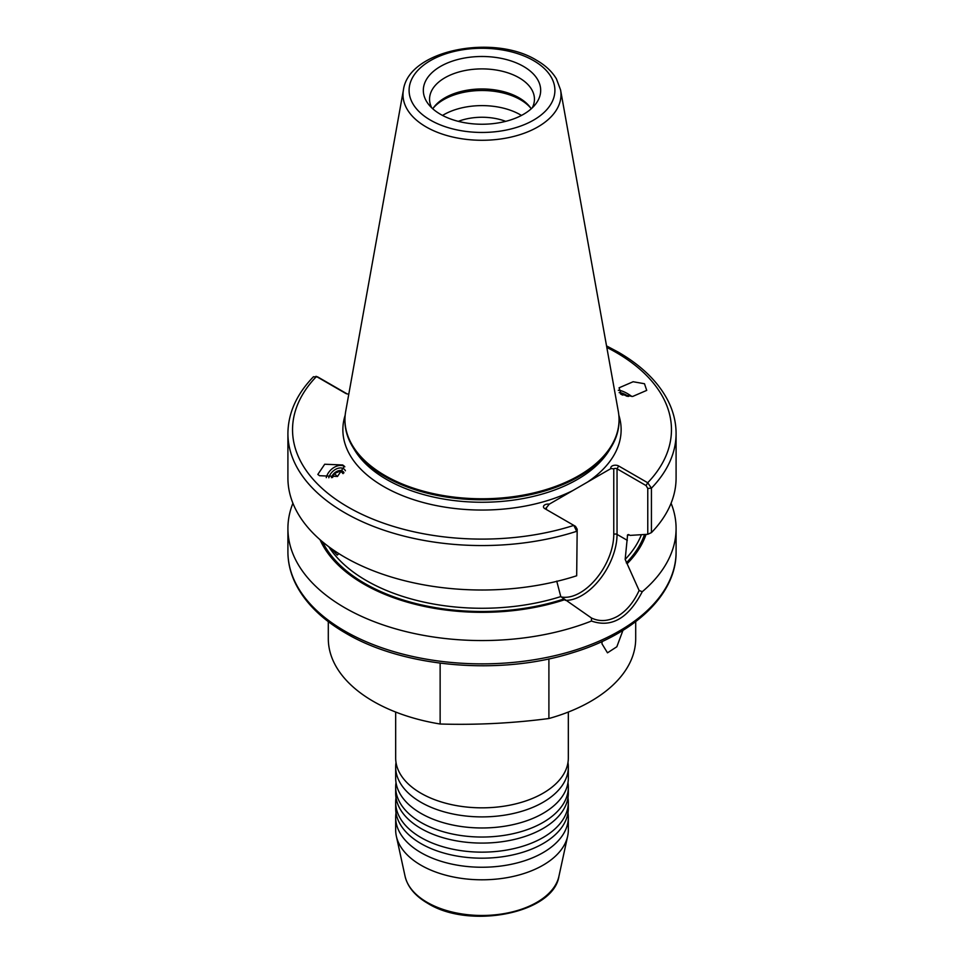 <?xml version="1.0" encoding="UTF-8"?>
<svg xmlns="http://www.w3.org/2000/svg" width="964" height="964" viewBox="0 0 964 964"><rect width="100%" height="100%" fill="white"/><g stroke="black" fill="none" stroke-linecap="round" stroke-linejoin="round"><path stroke-width="1.45" d="M567.977 812.881A86.326 49.839 180 0 1 568.326 817.412A86.326 49.839 180 0 1 543.045 852.646A86.326 49.839 180 0 1 420.955 852.646A86.326 49.839 180 0 1 395.674 817.412A86.326 49.839 180 0 1 396.023 812.881M567.977 797.77A86.326 49.839 180 0 1 568.326 802.301A86.326 49.839 180 0 1 543.045 837.547A86.326 49.839 180 0 1 420.955 837.547A86.326 49.839 180 0 1 395.674 802.301A86.326 49.839 180 0 1 396.023 797.77M567.977 782.672A86.326 49.839 180 0 1 568.326 787.202A86.326 49.839 180 0 1 543.045 822.437A86.326 49.839 180 0 1 420.955 822.437A86.326 49.839 180 0 1 395.674 787.202A86.326 49.839 180 0 1 396.023 782.672M567.977 762.524A86.326 49.839 180 0 1 568.326 767.055A86.326 49.839 180 0 1 543.045 802.301A86.326 49.839 180 0 1 420.955 802.301A86.326 49.839 180 0 1 395.674 767.055A86.326 49.839 180 0 1 396.023 762.524M606.537 345.895L618.286 352.137C641.53 365.609 658.026 381.672 667.787 400.325C673.294 411.086 676.065 422.148 676.089 433.499L676.089 477.951A194.089 112.053 180 0 1 651.435 532.61L647.772 534.285L647.772 488.447L646.073 485.579L617.044 468.817A2.314 1.338 0 0 0 613.767 468.817L610.935 468.564L587.45 482.121L549.275 504.16L546.443 507.679A2.314 1.338 0 0 0 545.769 508.631A2.314 1.338 0 0 0 546.431 509.57M602.102 641.518L601.97 643.783L607.489 652.821L616.84 646.772L622.937 630.384M568.326 817.412L568.326 829.956A86.326 49.839 180 0 1 567.651 836.174A86.326 49.839 180 0 1 509.992 877.107A86.326 49.839 180 0 1 420.955 865.202A86.326 49.839 180 0 1 396.349 836.174A86.326 49.839 180 0 1 395.674 829.956L395.674 817.412M568.326 802.301L568.326 808.35A86.326 49.839 180 0 1 555.192 834.776A86.326 49.839 180 0 1 543.045 843.584A86.326 49.839 180 0 1 420.955 843.584A86.326 49.839 180 0 1 408.808 834.776A86.326 49.839 180 0 1 395.674 808.35L395.674 802.301M568.326 787.202L568.326 793.239A86.326 49.839 180 0 1 555.192 819.677A86.326 49.839 180 0 1 543.045 828.486A86.326 49.839 180 0 1 420.955 828.486A86.326 49.839 180 0 1 408.808 819.677A86.326 49.839 180 0 1 395.674 793.239L395.674 787.202M568.326 767.055L568.326 778.141A86.326 49.839 180 0 1 555.192 804.566A86.326 49.839 180 0 1 543.045 813.375A86.326 49.839 180 0 1 420.955 813.375A86.326 49.839 180 0 1 408.808 804.566A86.326 49.839 180 0 1 395.674 778.141L395.674 767.055M568.326 712.047L568.326 757.993A86.326 49.839 180 0 1 555.192 784.431A86.326 49.839 180 0 1 543.045 793.239A86.326 49.839 180 0 1 420.955 793.239A86.326 49.839 180 0 1 408.808 784.431A86.326 49.839 180 0 1 395.674 757.993L395.674 712.047M338.858 553.637L337.304 555.107L331.363 548.612M344.835 466.781A12.327 8.278 -44.5 0 0 343.835 466.142A12.327 8.278 -44.5 0 0 333.508 467.769A12.327 8.278 -44.5 0 0 326.278 477.638M328.808 477.77A10.17 6.82 135.5 0 1 343.244 468.54A10.17 6.82 135.5 0 1 344.485 469.444A10.17 6.82 135.5 0 1 345.389 470.757M319.518 475.71L317.831 474.433L324.711 464.238L342.69 464.973L344.377 466.251L337.496 476.445L319.518 475.71M631.842 396.493A12.327 3.386 32.7 0 0 618.286 390.336M619.165 392.661A10.17 2.796 -147.3 0 1 628.54 396.433M621.31 394.457L619.069 387.805L633.131 381.744L644.482 383.732L646.724 390.384L632.661 396.457L621.31 394.457M556.734 581.111L560.783 596.583L591.462 617.996C599.668 621.901 608.38 621.322 617.611 616.261C626.588 610.814 633.758 602.223 639.12 590.486L625.166 559.409L627.6 534.815M505.726 121.356A43.163 24.919 0 0 0 458.274 121.356M523.488 66.408A58.671 33.873 0 0 0 448.73 62.467A58.671 33.873 0 0 0 428.438 104.196A58.671 33.873 0 0 0 440.512 114.318A58.671 33.873 0 0 0 535.562 104.196A58.671 33.873 0 0 0 523.488 66.408M532.236 107.872A52.442 30.282 0 0 0 534.442 99.172A52.442 30.282 0 0 0 519.09 77.771A52.442 30.282 0 0 0 461.925 71.203A52.442 30.282 0 0 0 429.558 99.172A52.442 30.282 0 0 0 431.764 107.872M531.224 108.812A52.442 30.282 0 0 0 529.875 106.896A52.442 30.282 0 0 0 519.09 97.846A52.442 30.282 0 0 0 434.125 106.896A52.442 30.282 0 0 0 432.776 108.812M530.67 107.968A54.261 31.33 0 0 0 520.367 99.678A54.261 31.33 0 0 0 433.33 107.968M521.464 115.439A54.261 31.33 0 0 0 520.367 114.788A54.261 31.33 0 0 0 442.536 115.439M560.578 89.965L618.322 411.495A137.045 79.12 180 0 1 619.045 419.653A137.045 79.12 180 0 1 534.442 492.749A137.045 79.12 180 0 1 385.094 475.601A137.045 79.12 180 0 1 344.955 419.653A137.045 79.12 180 0 1 345.678 411.495L403.422 89.965A79 45.609 180 0 0 426.136 126.923A79 45.609 180 0 0 515.957 135.852A79 45.609 180 0 0 560.578 89.965L556.445 78.915C552.107 71.613 545.504 65.407 536.635 60.298C493.785 33.668 408.616 49.851 403.422 89.965M619.045 419.653L619.045 420.653A137.045 79.12 180 0 1 611.381 446.742A137.045 79.12 180 0 1 385.094 476.602A137.045 79.12 180 0 1 352.619 446.742A137.045 79.12 180 0 1 344.955 420.653L344.955 419.653M348.811 394.047A4.302 2.482 180 0 1 346.57 393.758A4.302 2.482 180 0 1 345.558 393.324L316.457 376.514A189.462 109.39 0 0 0 347.908 506.992A189.462 109.39 0 0 0 573.845 525.392L575.484 526.332L577.183 529.212L576.677 575.773A194.089 112.053 180 0 1 344.763 557.192A194.089 112.053 180 0 1 287.911 477.951L287.911 433.499A194.089 112.053 180 0 0 576.677 531.321L573.845 525.392L544.817 508.631A4.627 2.675 180 0 1 544.082 505.401A4.627 2.675 180 0 1 549.275 504.16M671.089 503.232A194.089 112.053 180 0 1 676.089 528.501A194.089 112.053 180 0 1 642.265 591.715C628.395 618.286 611.465 628.058 591.474 621.033A194.089 112.053 180 0 1 344.763 607.742A194.089 112.053 180 0 1 287.911 528.501A194.089 112.053 180 0 1 292.911 503.232M628.323 534.538A163.41 94.339 180 0 1 627.323 535.671L629.034 534.779L630.119 535.394L647.772 534.285M635.698 621.647L635.698 638.626A153.698 88.736 180 0 1 548.902 718.517L548.902 658.882M440.138 663.16L440.138 724.012C476.397 725.085 512.655 723.253 548.902 718.517M440.138 724.012A153.698 88.736 180 0 1 373.321 701.37A153.698 88.736 180 0 1 328.302 638.626L328.302 621.647M591.474 621.033L591.462 617.996M564.555 599.741A167.17 96.52 180 0 1 320.024 539.683M646.049 534.405A167.17 96.52 180 0 1 627.371 563.482M610.935 468.564A4.627 2.675 180 0 1 613.092 465.564A4.627 2.675 180 0 1 618.671 465.986L647.712 482.747L651.435 488.158L651.435 532.61M639.12 590.486L642.265 591.715M576.677 575.773L577.183 529.212M315.963 376.322L317.855 377.008L313.421 376.779M317.855 377.008L346.956 393.806A2.314 1.338 0 0 0 347.124 393.902M646.073 485.579L647.712 482.747A189.462 109.39 0 0 0 615.972 352.366A189.462 109.39 0 0 0 606.814 347.426M343.967 472.818A7.712 5.169 -44.5 0 0 340.774 470.553A7.712 5.169 -44.5 0 0 336.785 471.432A7.712 5.169 -44.5 0 0 332.098 476.035A7.712 5.169 -44.5 0 0 331.423 477.662M343.064 473.637L340.581 470.962L334.412 473.517L332.532 477.542M337.352 476.493L334.412 473.517M627.865 396.373A7.712 2.121 32.7 0 0 621.081 393.806A7.712 2.121 32.7 0 0 620.599 394.011M626.913 396.252L623.19 394.3L621.864 394.758M622.66 395.12L623.19 394.3M618.828 415.159A139.129 80.325 180 0 1 587.45 482.121M572.761 490.604A139.129 80.325 180 0 1 383.624 486.519A139.129 80.325 180 0 1 345.172 415.159M427.173 902.364A77.53 44.766 0 0 0 507.136 913.053A77.53 44.766 0 0 0 558.927 876.288C553.396 913.511 469.396 929.561 427.787 903.352C415.231 896.05 407.652 887.025 405.073 876.288A77.53 44.766 0 0 0 427.173 902.364M627.323 540.358L617.044 534.418A49.923 28.824 -60 0 1 581.738 595.559A49.923 28.824 -60 0 1 565.326 600.355M430.45 120.126A72.903 42.091 0 0 0 533.55 120.126A72.903 42.091 0 0 0 533.55 60.599A72.903 42.091 0 0 0 430.45 60.599A72.903 42.091 0 0 0 430.45 120.126M344.763 631.046A194.089 112.053 0 0 0 556.276 655.339A194.089 112.053 0 0 0 676.089 551.818C676.608 594.282 634.698 633.987 572.712 652.688C500.328 675.824 403.675 667.618 345.714 633.167C322.193 619.527 305.576 603.247 295.888 584.329C290.598 573.773 287.935 562.928 287.911 551.818A194.089 112.053 0 0 0 344.763 631.046M611.381 446.742L609.393 450.031A134.936 77.903 180 0 1 386.576 479.433A134.936 77.903 180 0 1 354.607 450.031L352.619 446.742M641.397 534.707A163.41 94.339 180 0 1 625.166 559.409M644.53 534.502A165.724 95.677 180 0 1 626.299 562.868M563.494 599.126A165.724 95.677 180 0 1 322.506 541.816M560.783 596.583A163.41 94.339 180 0 1 328.796 546.745M676.089 433.499A194.089 112.053 180 0 1 651.435 488.158L647.772 488.447M546.443 507.679L546.443 509.57M560.976 596.885A47.61 27.486 120 0 0 595.752 579.244A47.61 27.486 120 0 0 613.767 534.418L613.767 468.817M618.671 465.986L617.044 468.817L617.044 534.418A2.314 1.338 180 0 0 613.767 534.418M346.956 393.806L345.558 393.324M558.927 876.288L567.651 836.174M676.089 528.501L676.089 551.818M287.911 528.501L287.911 551.818M313.481 376.719C296.659 394.107 288.14 413.038 287.911 433.499M405.073 876.288L396.349 836.174M621.081 393.806L620.479 393.914"/></g></svg>
